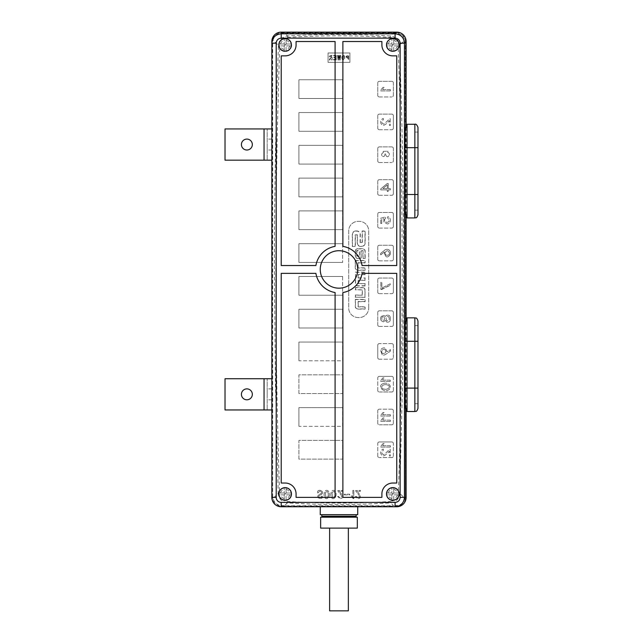 <?xml version="1.0" encoding="UTF-8"?>
<svg xmlns="http://www.w3.org/2000/svg" width="643" height="643" viewBox="0 0 643 643"><rect width="100%" height="100%" fill="white"/><g stroke="black" fill="none" stroke-linecap="round" stroke-linejoin="round"><path stroke-width="0.48" stroke-dasharray="3.21 2.41" d="M353.827 490.384L352.87 490.384L352.87 496.983L351.295 495.785L351.295 496.693L353.256 498.606L353.827 498.606L353.827 490.384L353.827 498.606L351.295 496.693L351.295 495.785L352.87 496.983L352.87 490.384L353.827 490.384M338.531 496.356L337.623 496.5L340.01 498.655C340.935 498.478 345.838 498.47 339.199 491.244L342.647 491.244L342.647 490.384L337.816 490.577C337.816 491.646 342.438 495.793 341.521 496.693C340.734 498.188 339.737 498.076 338.531 496.356C339.737 498.076 340.734 498.188 341.521 496.693C342.438 495.793 337.816 491.646 337.816 490.577L342.647 490.384L342.647 491.244L339.199 491.244C345.838 498.47 340.935 498.478 340.01 498.655L337.623 496.5L338.531 496.356M324.57 496.959C326.105 501.283 331.209 496.621 328.774 491.582C325.864 487.892 322.866 493.068 324.57 496.959C322.866 493.068 325.864 487.892 328.774 491.582C331.209 496.621 326.105 501.283 324.57 496.959M342.631 459.126L342.631 440.391L298.915 440.391L298.915 459.126L342.631 459.126L342.631 440.391L298.915 440.391L298.915 459.126L342.631 459.126M379.314 359.212A1.559 1.559 0 0 1 377.754 357.653L377.754 345.162A1.559 1.559 0 0 1 379.314 343.603A1.559 1.559 0 0 0 377.754 345.162L377.754 357.653A1.559 1.559 0 0 0 379.314 359.212L391.804 359.212A1.559 1.559 0 0 0 393.363 357.653A1.559 1.559 0 0 1 391.804 359.212L379.314 359.212M393.363 357.653L393.363 345.162A1.559 1.559 0 0 0 391.804 343.603A1.559 1.559 0 0 1 393.363 345.162L393.363 357.653M391.804 343.603L379.314 343.603L391.804 343.603M377.754 423.223L377.754 410.732A1.559 1.559 0 0 1 379.314 409.173A1.559 1.559 0 0 0 377.754 410.732L377.754 423.223A1.559 1.559 0 0 0 379.314 424.782A1.559 1.559 0 0 1 377.754 423.223M379.314 424.782L391.804 424.782A1.559 1.559 0 0 0 393.363 423.223A1.559 1.559 0 0 1 391.804 424.782L379.314 424.782M393.363 423.223L393.363 410.732A1.559 1.559 0 0 0 391.804 409.173A1.559 1.559 0 0 1 393.363 410.732L393.363 423.223M391.804 409.173L379.314 409.173L391.804 409.173M342.631 178.119L342.631 196.854L342.631 178.119L298.915 178.119L298.915 196.854L342.631 196.854L298.915 196.854L298.915 178.119L342.631 178.119M342.631 112.549L342.631 131.285L342.631 112.549L298.915 112.549L298.915 131.285L342.631 131.285L298.915 131.285L298.915 112.549L342.631 112.549M342.631 210.904L342.631 229.639L342.631 210.904L298.915 210.904L298.915 229.639L342.631 229.639L298.915 229.639L298.915 210.904L342.631 210.904M342.631 276.474L342.631 295.209L342.631 276.474L298.915 276.474L298.915 295.209L342.631 295.209L298.915 295.209L298.915 276.474L342.631 276.474M328.059 62.355L328.059 52.991L349.913 52.991L349.913 62.355L328.059 62.355L349.913 62.355L349.913 52.991L328.059 52.991L328.059 62.355M368.696 308.037L368.696 230.853A9.492 9.492 0 0 0 359.204 221.361L358.207 221.361A9.492 9.492 0 0 0 348.715 230.853L348.715 308.037A9.492 9.492 0 0 0 358.207 317.529L359.204 317.529A9.492 9.492 0 0 0 368.696 308.037A9.492 9.492 0 0 1 359.204 317.529L358.207 317.529A9.492 9.492 0 0 1 348.715 308.037L348.715 230.853A9.492 9.492 0 0 1 358.207 221.361L359.204 221.361A9.492 9.492 0 0 1 368.696 230.853L368.696 308.037M393.363 128.166A1.559 1.559 0 0 1 391.804 129.725A1.559 1.559 0 0 0 393.363 128.166L393.363 115.676A1.559 1.559 0 0 0 391.804 114.116A1.559 1.559 0 0 1 393.363 115.676L393.363 128.166M391.804 114.116L379.314 114.116A1.559 1.559 0 0 0 377.754 115.676A1.559 1.559 0 0 1 379.314 114.116L391.804 114.116M377.754 115.676L377.754 128.166A1.559 1.559 0 0 0 379.314 129.725A1.559 1.559 0 0 1 377.754 128.166L377.754 115.676M379.314 129.725L391.804 129.725L379.314 129.725M393.363 160.951L393.363 148.461A1.559 1.559 0 0 0 391.804 146.901A1.559 1.559 0 0 1 393.363 148.461L393.363 160.951A1.559 1.559 0 0 1 391.804 162.51A1.559 1.559 0 0 0 393.363 160.951M391.804 146.901L379.314 146.901A1.559 1.559 0 0 0 377.754 148.461A1.559 1.559 0 0 1 379.314 146.901L391.804 146.901M377.754 148.461L377.754 160.951A1.559 1.559 0 0 0 379.314 162.51A1.559 1.559 0 0 1 377.754 160.951L377.754 148.461M379.314 162.51L391.804 162.51L379.314 162.51M393.363 95.381L393.363 82.891A1.559 1.559 0 0 0 391.804 81.331A1.559 1.559 0 0 1 393.363 82.891L393.363 95.381A1.559 1.559 0 0 1 391.804 96.94A1.559 1.559 0 0 0 393.363 95.381M391.804 81.331L379.314 81.331A1.559 1.559 0 0 0 377.754 82.891A1.559 1.559 0 0 1 379.314 81.331L391.804 81.331M377.754 82.891L377.754 95.381A1.559 1.559 0 0 0 379.314 96.94A1.559 1.559 0 0 1 377.754 95.381L377.754 82.891M379.314 96.94L391.804 96.94L379.314 96.94M393.363 193.736A1.559 1.559 0 0 1 391.804 195.295A1.559 1.559 0 0 0 393.363 193.736L393.363 181.246A1.559 1.559 0 0 0 391.804 179.678A1.559 1.559 0 0 1 393.363 181.246L393.363 193.736M391.804 179.678L379.314 179.678A1.559 1.559 0 0 0 377.754 181.246A1.559 1.559 0 0 1 379.314 179.678L391.804 179.678M377.754 181.246L377.754 193.736A1.559 1.559 0 0 0 379.314 195.295A1.559 1.559 0 0 1 377.754 193.736L377.754 181.246M379.314 195.295L391.804 195.295L379.314 195.295M393.363 292.083A1.559 1.559 0 0 1 391.804 293.65A1.559 1.559 0 0 0 393.363 292.083L393.363 279.592A1.559 1.559 0 0 0 391.804 278.033A1.559 1.559 0 0 1 393.363 279.592L393.363 292.083M391.804 278.033L379.314 278.033A1.559 1.559 0 0 0 377.754 279.592A1.559 1.559 0 0 1 379.314 278.033L391.804 278.033M377.754 279.592L377.754 292.083A1.559 1.559 0 0 0 379.314 293.65A1.559 1.559 0 0 1 377.754 292.083L377.754 279.592M379.314 293.65L391.804 293.65L379.314 293.65M393.363 324.868A1.559 1.559 0 0 1 391.804 326.427A1.559 1.559 0 0 0 393.363 324.868L393.363 312.377A1.559 1.559 0 0 0 391.804 310.818A1.559 1.559 0 0 1 393.363 312.377L393.363 324.868M391.804 310.818L379.314 310.818A1.559 1.559 0 0 0 377.754 312.377A1.559 1.559 0 0 1 379.314 310.818L391.804 310.818M377.754 312.377L377.754 324.868A1.559 1.559 0 0 0 379.314 326.427A1.559 1.559 0 0 1 377.754 324.868L377.754 312.377M379.314 326.427L391.804 326.427L379.314 326.427M393.363 259.298A1.559 1.559 0 0 1 391.804 260.865A1.559 1.559 0 0 0 393.363 259.298L393.363 246.816A1.559 1.559 0 0 0 391.804 245.248A1.559 1.559 0 0 1 393.363 246.816L393.363 259.298M391.804 245.248L379.314 245.248A1.559 1.559 0 0 0 377.754 246.816A1.559 1.559 0 0 1 379.314 245.248L391.804 245.248M377.754 246.816L377.754 259.298A1.559 1.559 0 0 0 379.314 260.865A1.559 1.559 0 0 1 377.754 259.298L377.754 246.816M379.314 260.865L391.804 260.865L379.314 260.865M393.363 226.513A1.559 1.559 0 0 1 391.804 228.08A1.559 1.559 0 0 0 393.363 226.513L393.363 214.031A1.559 1.559 0 0 0 391.804 212.463A1.559 1.559 0 0 1 393.363 214.031L393.363 226.513M391.804 212.463L379.314 212.463A1.559 1.559 0 0 0 377.754 214.031A1.559 1.559 0 0 1 379.314 212.463L391.804 212.463M377.754 214.031L377.754 226.513A1.559 1.559 0 0 0 379.314 228.08A1.559 1.559 0 0 1 377.754 226.513L377.754 214.031M379.314 228.08L391.804 228.08L379.314 228.08M342.631 309.259L342.631 327.994L342.631 309.259L298.915 309.259L298.915 327.994L342.631 327.994L298.915 327.994L298.915 309.259L342.631 309.259M342.631 243.689L342.631 262.424L342.631 243.689L298.915 243.689L298.915 262.424L342.631 262.424L298.915 262.424L298.915 243.689L342.631 243.689M342.631 145.334L342.631 164.069L342.631 145.334L298.915 145.334L298.915 164.069L342.631 164.069L298.915 164.069L298.915 145.334L342.631 145.334M342.631 79.772L342.631 98.5L342.631 79.772L298.915 79.772L298.915 98.5L342.631 98.5L298.915 98.5L298.915 79.772L342.631 79.772M298.915 360.779L298.915 342.044L342.631 342.044L298.915 342.044L298.915 360.779L342.631 360.779L342.631 342.044L342.631 360.779L298.915 360.779M298.915 426.341L298.915 407.614L342.631 407.614L298.915 407.614L298.915 426.341L342.631 426.341L342.631 407.614L342.631 426.341L298.915 426.341M342.631 393.556L342.631 374.829L298.915 374.829L298.915 393.556L342.631 393.556L342.631 374.829L298.915 374.829L298.915 393.556L342.631 393.556M391.804 376.388A1.559 1.559 0 0 1 393.363 377.947A1.559 1.559 0 0 0 391.804 376.388L379.314 376.388A1.559 1.559 0 0 0 377.754 377.947A1.559 1.559 0 0 1 379.314 376.388L391.804 376.388M377.754 390.438L377.754 377.947L377.754 390.438A1.559 1.559 0 0 0 379.314 391.997A1.559 1.559 0 0 1 377.754 390.438M379.314 391.997L391.804 391.997A1.559 1.559 0 0 0 393.363 390.438A1.559 1.559 0 0 1 391.804 391.997L379.314 391.997M393.363 390.438L393.363 377.947L393.363 390.438M391.804 441.958A1.559 1.559 0 0 1 393.363 443.517A1.559 1.559 0 0 0 391.804 441.958L379.314 441.958A1.559 1.559 0 0 0 377.754 443.517A1.559 1.559 0 0 1 379.314 441.958L391.804 441.958M377.754 456.008L377.754 443.517L377.754 456.008A1.559 1.559 0 0 0 379.314 457.567A1.559 1.559 0 0 1 377.754 456.008M391.804 457.567L379.314 457.567L391.804 457.567A1.559 1.559 0 0 0 393.363 456.008A1.559 1.559 0 0 1 391.804 457.567M393.363 456.008L393.363 443.517L393.363 456.008M399.359 45.404A6.559 6.559 0 0 1 392.592 51.504A6.559 6.559 0 0 1 386.266 44.954A6.559 6.559 0 0 1 393.05 38.403A6.559 6.559 0 0 1 399.359 45.404L398.258 48.619A6.559 6.559 0 0 1 386.636 42.776A6.559 6.559 0 0 1 394.199 38.548C397.615 39.553 399.335 41.835 399.359 45.404L405.01 40.075L405.299 41.899L405.283 496.959L405.066 498.526L399.761 493.406L402.558 381.42L403.571 269.401C403.547 193.985 402.253 121.688 399.544 45.396C398.901 39.914 395.847 36.78 390.373 35.992C356.15 33.894 321.894 33.894 287.598 35.984L284.664 33.171L393.307 33.171L390.373 35.992L390.293 37.382L394.199 38.548M398.258 48.619C403.378 195.93 403.434 343.249 398.443 490.569L399.761 493.406C399.158 498.936 396.104 502.095 390.598 502.89L393.572 505.728L284.407 505.728L287.381 502.898C321.838 505.004 356.246 505.004 390.598 502.89L390.51 501.5C356.166 503.606 321.813 503.606 287.461 501.508L283.491 500.31C280.195 499.193 278.572 496.886 278.62 493.406L279.528 490.601A6.559 6.559 0 0 1 291.311 496.219A6.559 6.559 0 0 1 278.596 493.969A6.559 6.559 0 0 1 285.709 487.434A6.559 6.559 0 0 1 291.609 495.078A6.559 6.559 0 0 1 283.491 500.31M399.351 493.39A6.559 6.559 0 0 1 393.098 500.495A6.559 6.559 0 0 1 386.266 493.945A6.559 6.559 0 0 1 392.543 487.394A6.559 6.559 0 0 1 399.351 493.39C399.399 496.838 397.792 499.137 394.537 500.27A6.559 6.559 0 0 1 389.979 488.029A6.559 6.559 0 0 1 398.443 490.569M394.537 500.27L390.51 501.5M279.528 490.601C274.529 343.266 274.593 195.938 279.713 48.619L278.604 45.396C278.636 41.851 280.348 39.569 283.748 38.548A6.559 6.559 0 0 1 288.096 50.813A6.559 6.559 0 0 1 279.713 48.619M283.748 38.548A6.559 6.559 0 0 1 291.641 44.021A6.559 6.559 0 0 1 285.621 51.496A6.559 6.559 0 0 1 278.596 44.954A6.559 6.559 0 0 1 283.748 38.548L287.686 37.374C321.886 35.293 356.093 35.301 390.293 37.382M317.457 492.916L318.558 492.626C319.587 489.042 323.815 493.02 319.804 494.162C313.454 497.963 323.678 500.463 322.336 496.259L321.235 496.259C321.677 499 315.962 496.943 320.375 495.022C326.821 491.823 317.329 487.627 317.457 492.586L317.457 492.586C317.329 487.627 326.821 491.823 320.375 495.022C315.962 496.943 321.677 499 321.235 496.259L322.336 496.259C323.678 500.463 313.454 497.963 319.804 494.162C323.815 493.02 319.587 489.042 318.558 492.626L317.457 492.916M331.29 496.959C332.825 501.283 337.929 496.621 335.493 491.582C332.592 487.892 329.594 493.068 331.29 496.959C329.594 493.068 332.592 487.892 335.493 491.582C337.929 496.621 332.825 501.283 331.29 496.959M344.246 494.925L349.696 494.925L349.696 494.162L344.246 494.162L344.246 494.925L344.246 494.162L349.696 494.162L349.696 494.925L344.246 494.925M356.335 496.356L355.426 496.5L357.821 498.655C358.738 498.478 363.641 498.47 357.01 491.244L360.45 491.244L360.45 490.384L355.619 490.577C355.627 491.646 360.241 495.793 359.324 496.693C358.537 498.188 357.54 498.076 356.335 496.356C357.54 498.076 358.537 498.188 359.324 496.693C360.241 495.793 355.627 491.646 355.619 490.577L360.45 490.384L360.45 491.244L357.01 491.244C363.641 498.47 358.738 498.478 357.821 498.655L355.426 496.5L356.335 496.356M320.64 528.112L357.331 528.112M329.618 610.85L348.353 610.85M405.387 127.386L405.918 147.681L405.387 214.81M406.111 127.386L406.111 214.81M406.111 320.97L406.111 408.393M405.387 320.97L405.918 341.264L405.387 408.393M405.299 41.899L405.203 39.263C405.532 37.061 398.668 31.587 396.112 32.793A3.119 1.704 -91.3 0 1 397.125 33.46C400.967 34.023 403.595 36.225 405.01 40.075A3.119 1.535 -18.5 0 0 405.203 39.263M396.747 506.748L281.224 506.748A9.364 9.364 0 0 1 271.852 497.385L272.359 496.886L272.672 499.233C271.989 501.162 279.279 507.56 281.867 506.097L396.104 506.097C398.644 507.456 405.95 501.411 405.291 499.241L405.629 41.996L406.111 41.514M390.397 447.086L390.397 445.752L382.706 445.752L384.096 443.541L383.043 443.541L380.809 446.282L380.809 447.086L390.397 447.086L390.397 445.752L382.706 445.752L384.096 443.541L383.043 443.541L380.809 446.282L380.809 447.086L390.397 447.086M383.429 450.229L383.26 448.959C381.082 450.116 380.278 451.748 380.857 453.837C381.829 455.115 382.44 458.965 389.393 451.161L389.393 455.983L390.397 455.983L390.18 449.224C388.935 449.224 384.088 455.694 383.043 454.408C381.291 453.307 381.428 451.916 383.429 450.229L383.26 448.959C381.082 450.116 380.278 451.748 380.857 453.837C381.829 455.115 382.44 458.965 389.393 451.161L389.393 455.983L390.397 455.983L390.18 449.224C388.935 449.224 384.088 455.694 383.043 454.408C381.291 453.307 381.428 451.916 383.429 450.229M390.357 416.045L390.357 414.703L382.657 414.703L384.056 412.493L382.995 412.493L380.76 415.241L380.76 416.045L390.357 416.045L390.357 414.703L382.657 414.703L384.056 412.493L382.995 412.493L380.76 415.241L380.76 416.045L390.357 416.045M390.357 421.454L390.357 420.12L382.657 420.12L384.056 417.91L382.995 417.91L380.76 420.659L380.76 421.454L390.357 421.454L390.357 420.12L382.657 420.12L384.056 417.91L382.995 417.91L380.76 420.659L380.76 421.454L390.357 421.454M390.253 381.444L390.253 380.109L382.553 380.109L383.951 377.899L382.89 377.899L380.664 380.64L380.664 381.444L390.253 381.444L390.253 380.109L382.553 380.109L383.951 377.899L382.89 377.899L380.664 380.64L380.664 381.444L390.253 381.444M382.585 383.863C377.537 386.009 382.979 393.162 388.854 389.746C393.154 385.679 387.118 381.484 382.585 383.863C377.537 386.009 382.979 393.162 388.854 389.746C393.154 385.679 387.118 381.484 382.585 383.863M390.462 351.102L390.462 349.631C388.613 350.781 386.089 353.232 386.748 350.491L384.482 347.863C382.247 347.815 380.994 348.803 380.72 350.829L382.199 354.711C383.879 354.832 382.939 356.632 390.462 351.102L390.462 349.631C388.613 350.781 386.089 353.232 386.748 350.491L384.482 347.863C382.247 347.815 380.994 348.803 380.72 350.829L382.199 354.711C383.879 354.832 382.939 356.632 390.462 351.102M386.226 315.416C385.213 317.24 384.803 315.834 383.726 315.448L381.195 316.485C379.86 319.145 380.632 320.929 383.493 321.838L385.302 320.351L386.821 322.135C388.661 322.312 389.779 321.765 390.164 320.495C390.864 316.179 389.554 314.491 386.226 315.416C385.213 317.24 384.803 315.834 383.726 315.448L381.195 316.485C379.86 319.145 380.632 320.929 383.493 321.838L385.302 320.351L386.821 322.135C388.661 322.312 389.779 321.765 390.164 320.495C390.864 316.179 389.554 314.491 386.226 315.416M380.664 254.893L384.337 252.08C385.366 257.65 387.335 258.47 390.229 254.54C391.418 248.857 385.969 248.262 384.233 250.609L380.664 253.35L380.664 254.893L384.337 252.08C385.366 257.65 387.335 258.47 390.229 254.54C391.418 248.857 385.969 248.262 384.233 250.609L380.664 253.35L380.664 254.893M381.749 223.491L381.749 219.207C385.904 217.39 382.746 221.096 384.176 222.221L387.231 223.917C389.537 224.463 392.696 218.941 387.825 216.595L387.544 217.8C393.194 224.294 380.921 223.161 385.655 218.073L385.543 216.932L380.744 218.202L380.744 223.491L381.749 223.491L381.749 219.207C385.904 217.39 382.746 221.096 384.176 222.221L387.231 223.917C389.537 224.463 392.696 218.941 387.825 216.595L387.544 217.8C393.194 224.294 380.921 223.161 385.655 218.073L385.543 216.932L380.744 218.202L380.744 223.491L381.749 223.491M390.357 189.894L390.357 188.624L388.235 188.624L388.235 183.472L387.287 183.472L380.76 188.889L380.76 189.894L387.287 189.894L387.287 191.501L388.235 191.501L388.235 189.894L390.357 189.894L390.357 188.624L388.235 188.624L388.235 183.472L387.287 183.472L380.76 188.889L380.76 189.894L387.287 189.894L387.287 191.501L388.235 191.501L388.235 189.894L390.357 189.894M383.341 152.56L383.172 151.354L387.914 151.218L387.745 152.423C392.117 153.709 386.379 160.356 385.687 153.958L384.956 153.958C384.884 159.4 378.751 154.883 383.341 152.56L383.172 151.354L387.914 151.218L387.745 152.423C392.117 153.709 386.379 160.356 385.687 153.958L384.956 153.958C384.884 159.4 378.751 154.883 383.341 152.56M383.429 119.678L383.26 118.408C381.082 119.566 380.278 121.197 380.857 123.287C381.829 124.565 382.44 128.423 389.393 120.611L389.393 125.433L390.397 125.433L390.18 118.674C388.935 118.682 384.088 125.144 383.043 123.858C381.291 122.757 381.428 121.366 383.429 119.678L383.26 118.408C381.082 119.566 380.278 121.197 380.857 123.287C381.829 124.565 382.44 128.423 389.393 120.611L389.393 125.433L390.397 125.433L390.18 118.674C388.935 118.682 384.088 125.144 383.043 123.858C381.291 122.757 381.428 121.366 383.429 119.678M390.357 90.912L390.357 89.57L382.657 89.57L384.056 87.36L382.995 87.36L380.76 90.108L380.76 90.912L390.357 90.912L390.357 89.57L382.657 89.57L384.056 87.36L382.995 87.36L380.76 90.108L380.76 90.912L390.357 90.912M329.972 56.688L331.523 57.468L331.523 55.885L329.972 56.688L331.523 55.885L331.523 57.468L329.972 56.688M342.414 57.661C344.463 64.71 344.463 50.628 342.414 57.661C344.463 50.628 344.463 64.71 342.414 57.661M346.553 56.769L348.136 57.661L348.136 55.885L346.553 56.769L348.136 55.885L348.136 57.661L346.553 56.769M359.284 256.035L356.929 256.035L356.929 250.698L359.284 250.698L359.477 256.219L359.477 250.505L356.744 250.505L356.744 256.219L359.477 256.219M329.216 59.968L329.859 59.968L330.832 57.983L331.523 57.983L331.523 59.968L332.142 59.968L332.142 55.378L330.799 55.378C328.903 56.206 328.71 57.05 330.237 57.902L329.216 59.968L330.237 57.902C328.71 57.05 328.903 56.206 330.799 55.378L332.142 55.378L332.142 59.968L331.523 59.968L331.523 57.983L330.832 57.983L329.859 59.968L329.216 59.968M337.471 55.378L338.057 60.024L338.596 60.024L339.078 56.584L339.617 60.024L340.155 60.024L340.742 55.378L340.155 55.378L339.858 58.304L339.4 55.378L338.813 55.378L338.411 58.304L338.057 55.378L337.471 55.378L338.057 55.378L338.355 58.304L338.813 55.378L339.4 55.378L339.801 58.304L340.155 55.378L340.742 55.378L340.155 60.024L339.617 60.024L339.134 56.584L338.596 60.024L338.057 60.024L337.471 55.378M341.771 57.661C342.623 62.291 344.945 59.638 344.744 57.661C344.945 55.684 342.623 53.08 341.771 57.661C342.623 53.08 344.945 55.684 344.744 57.661C344.945 59.638 342.623 62.291 341.771 57.661M345.934 56.769L347.357 58.167L348.136 58.167L348.136 59.968L348.755 59.968L348.755 55.378L347.357 55.378L345.934 56.769L347.357 55.378L348.755 55.378L348.755 59.968L348.136 59.968L348.136 58.167L347.357 58.167L345.934 56.769M333.492 59.453L333.492 59.968L336.233 59.968L336.233 55.378L333.621 55.378L333.621 55.885L335.614 55.885L335.614 57.307L333.789 57.307L333.789 57.822L335.614 57.822L335.614 59.453L333.492 59.453L335.614 59.453L335.614 57.822L333.789 57.822L333.789 57.307L335.614 57.307L335.614 55.885L333.621 55.885L333.621 55.378L336.233 55.378L336.233 59.968L333.492 59.968L333.492 59.453M362.652 287.783L355.515 287.783L355.515 289.768L362.339 289.768L362.339 295.193L355.515 295.193L355.515 297.179L364.935 297.179L364.935 290.065A2.283 2.283 0 0 0 362.652 287.783L362.652 287.598A2.468 2.468 0 0 1 365.12 290.065L364.935 297.179M357.773 248.873L362.684 248.873A2.283 2.283 0 0 1 364.967 251.156L364.967 258.325L363.046 258.325L363.046 250.545L360.98 250.545L360.98 258.325L357.773 258.325A2.283 2.283 0 0 1 355.491 256.051L355.491 251.156A2.283 2.283 0 0 1 357.773 248.873L357.773 248.688A2.468 2.468 0 0 0 355.306 251.156L355.306 256.051A2.468 2.468 0 0 0 357.773 258.51L361.173 258.51L361.173 250.73L362.861 250.73L362.861 258.51L364.967 258.325M355.515 299.525L364.935 299.525L364.935 301.511L358.119 301.511L358.119 306.936L364.935 306.936L364.935 308.913L357.797 308.913A2.283 2.283 0 0 1 355.515 306.639L355.33 299.341L355.33 306.639A2.468 2.468 0 0 0 357.797 309.106L365.12 309.106L365.12 306.743L358.304 306.743L358.119 301.511M355.434 260.648L364.927 260.648L364.927 262.746L357.998 262.746L357.998 268.018L364.927 268.018L364.927 270.116L357.709 270.116A2.283 2.283 0 0 1 355.434 267.834L355.241 260.463L355.241 267.834A2.468 2.468 0 0 0 357.709 270.301L365.12 270.301L365.12 267.834L358.191 267.834L357.998 262.746M355.812 231.126L356.777 231.126A3.336 3.336 0 0 1 360.12 234.462L360.12 242.652L362.314 242.652L362.314 231.159L364.983 231.159L364.983 242.974A3.336 3.336 0 0 1 361.647 246.317L360.747 246.317A3.336 3.336 0 0 1 357.404 242.974L357.404 234.808L355.177 234.808L355.177 246.317L352.468 246.317L352.468 234.462A3.336 3.336 0 0 1 355.812 231.126L355.812 230.941A3.52 3.52 0 0 0 352.284 234.462L352.284 246.502L355.362 246.502L355.362 234.992L357.219 234.992L357.219 242.974A3.52 3.52 0 0 0 360.747 246.502L361.647 246.502A3.52 3.52 0 0 0 365.168 242.974L365.168 230.974L362.122 230.974L362.122 242.467L360.12 242.652M364.935 272.31L355.587 272.31L355.587 283.475A2.283 2.283 0 0 0 357.87 285.757L364.935 285.757L364.935 283.684L358.111 283.684L358.111 280.187L364.935 280.187L364.935 278.001L358.111 278.001L358.111 274.505L364.935 274.505L365.12 272.126L364.935 274.505M381.797 289.422L390.269 285.275L390.269 283.796L381.854 288.016L381.854 282.261L380.849 282.261L380.849 289.422L390.269 285.275L390.269 283.796L381.854 288.016L381.854 282.261L380.849 282.261L380.849 289.422L381.797 289.422M396.755 32.15L396.112 32.793L393.13 32.833L281.859 32.793C279.351 31.636 272.415 36.964 272.769 39.263L272.343 41.996L272.962 40.075L278.427 45.388C275.718 121.607 274.416 193.961 274.4 269.401L275.405 381.42L278.202 493.414L272.897 498.526L272.688 496.959L272.672 41.899M272.688 496.959L272.343 41.996L271.852 41.514L271.852 497.377M365.12 297.363L355.515 297.179M355.33 297.363L355.515 295.193M355.33 295.008L362.339 295.193M362.154 295.008L362.339 289.768M362.154 289.953L355.515 289.768M355.33 289.953L355.515 287.783M355.33 287.598L362.652 287.598M365.152 258.51L365.152 251.156A2.468 2.468 0 0 0 362.684 248.688L357.773 248.688M358.304 301.696L365.12 301.696L365.12 299.341L355.33 299.341M358.191 262.931L365.12 262.931L365.12 260.463L355.241 260.463M360.305 242.467L360.305 234.462A3.52 3.52 0 0 0 356.777 230.941L355.812 230.941M365.12 274.69L358.111 274.505M358.296 274.69L358.111 278.001M358.296 277.816L364.935 278.001M365.12 277.816L364.935 280.187M365.12 280.38L358.111 280.187M358.296 280.38L358.111 283.684M358.296 283.499L364.935 283.684M365.12 283.499L364.935 285.757M365.12 285.942L357.87 285.942A2.468 2.468 0 0 1 355.402 283.475L355.587 272.31M355.402 272.126L365.12 272.126M382.882 188.624L387.287 184.879L387.287 188.624L382.882 188.624L387.287 184.879L387.287 188.624L382.882 188.624M389.417 253.02C389.947 256.123 384.128 256.043 385.125 252.651C386.813 249.998 388.243 250.119 389.417 253.02C389.947 256.123 384.128 256.043 385.125 252.651C386.813 249.998 388.243 250.119 389.417 253.02M388.653 316.653C389.867 319.426 389.216 320.744 386.692 320.608C385.406 317.602 386.057 316.284 388.653 316.653C389.867 319.426 389.216 320.744 386.692 320.608C385.406 317.602 386.057 316.284 388.653 316.653M384.192 317.087C384.868 319.981 384.128 320.929 381.958 319.933C381.5 317.103 382.239 316.155 384.192 317.087C384.868 319.981 384.128 320.929 381.958 319.933C381.5 317.103 382.239 316.155 384.192 317.087M385.422 350.001C386.097 352.613 385.205 353.73 382.738 353.361C380.785 353.377 381.733 347.493 385.422 350.001C386.097 352.613 385.205 353.73 382.738 353.361C380.785 353.377 381.733 347.493 385.422 350.001M387.327 384.9C392.069 386.684 387.279 390.317 384.008 389.015C379.852 388.886 381.612 383.365 387.327 384.9C392.069 386.684 387.279 390.317 384.008 389.015C379.852 388.886 381.612 383.365 387.327 384.9M393.13 32.833A3.119 0.434 -90.3 0 1 393.307 33.171L397.125 33.46M287.686 37.374L287.598 35.984C282.124 36.764 279.07 39.898 278.427 45.388L278.604 45.396M272.769 39.263A3.119 1.535 -161.5 0 0 272.962 40.075C274.376 36.217 276.996 34.015 280.846 33.46L284.664 33.171A3.119 0.434 -89.7 0 1 284.849 32.833M405.291 499.241A3.119 1.382 -164.1 0 0 405.066 498.526C403.249 502.939 400.581 505.253 397.053 505.47L393.572 505.728A3.119 0.434 -89.7 0 1 393.387 506.065M278.62 493.406L278.202 493.414C278.813 498.944 281.867 502.103 287.381 502.898L287.461 501.508M284.592 506.065A3.119 0.434 -90.3 0 1 284.407 505.728L280.919 505.47C277.39 505.261 274.714 502.939 272.897 498.526A3.119 1.382 -15.8 0 0 272.672 499.233M405.283 496.959L406.111 497.385M397.053 505.47A3.119 1.632 -88.8 0 1 396.104 506.097L396.755 506.748M281.216 32.15L281.859 32.793A3.119 1.704 -88.7 0 0 280.846 33.46M280.919 505.47A3.119 1.64 -91.2 0 0 281.867 506.097L281.216 506.748M284.214 494.877L278.974 494.877A6.245 6.245 0 0 0 284.214 500.117L284.214 494.877L278.974 494.877L278.901 493.945A6.245 6.245 0 0 0 288.273 499.354A6.245 6.245 0 0 0 288.273 488.535A6.245 6.245 0 0 0 278.901 493.945L278.974 493.004L284.214 493.004L284.214 487.772L284.214 493.004L286.087 494.877L286.087 500.117L284.214 500.117L284.214 494.877L286.087 493.004L291.319 493.004L291.319 494.877L286.087 494.877L286.087 500.117A6.245 6.245 0 0 0 291.319 494.877L286.087 494.877M391.884 494.877L386.644 494.877A6.245 6.245 0 0 0 391.884 500.117L391.884 494.877L386.644 494.877L386.58 493.945A6.245 6.245 0 0 0 395.943 499.354A6.245 6.245 0 0 0 395.943 488.535A6.245 6.245 0 0 0 386.58 493.945L386.644 493.004L391.884 493.004L391.884 487.772L391.884 493.004L393.757 494.877L393.757 500.117L391.884 500.117L391.884 494.877L393.757 493.004L398.998 493.004L398.998 494.877L393.757 494.877L393.757 500.117A6.245 6.245 0 0 0 398.998 494.877L393.757 494.877M284.214 45.894L278.974 45.894A6.245 6.245 0 0 0 284.214 51.127L284.214 45.894L278.974 45.894L278.901 44.954A6.245 6.245 0 0 0 288.273 50.363A6.245 6.245 0 0 0 288.273 39.544A6.245 6.245 0 0 0 278.901 44.954L278.974 44.021L284.214 44.021L284.214 38.781L284.214 44.021L286.087 45.894L286.087 51.127L284.214 51.127L284.214 45.894L286.087 44.021L291.319 44.021L291.319 45.894L286.087 45.894L286.087 51.127A6.245 6.245 0 0 0 291.319 45.894L286.087 45.894M391.884 45.894L386.644 45.894A6.245 6.245 0 0 0 391.884 51.127L391.884 45.894L386.644 45.894L386.58 44.954A6.245 6.245 0 0 0 395.943 50.363A6.245 6.245 0 0 0 395.943 39.544A6.245 6.245 0 0 0 386.58 44.954L386.644 44.021L391.884 44.021L391.884 38.781L391.884 44.021L393.757 45.894L393.757 51.127L391.884 51.127L391.884 45.894L393.757 44.021L398.998 44.021L398.998 45.894L393.757 45.894L393.757 51.127A6.245 6.245 0 0 0 398.998 45.894L393.757 45.894M286.087 44.021L286.087 38.781L286.087 44.021L291.319 44.021A6.245 6.245 0 0 0 286.087 38.781L284.214 38.781A6.245 6.245 0 0 0 278.974 44.021L284.214 44.021M393.757 44.021L393.757 38.781L393.757 44.021L398.998 44.021A6.245 6.245 0 0 0 393.757 38.781L391.884 38.781A6.245 6.245 0 0 0 386.644 44.021L391.884 44.021M286.087 493.004L286.087 487.772L286.087 493.004L291.319 493.004A6.245 6.245 0 0 0 286.087 487.772L284.214 487.772A6.245 6.245 0 0 0 278.974 493.004L284.214 493.004M393.757 493.004L393.757 487.772L393.757 493.004L398.998 493.004A6.245 6.245 0 0 0 393.757 487.772L391.884 487.772A6.245 6.245 0 0 0 386.644 493.004L391.884 493.004M357.717 514.681L320.254 514.681M338.982 514.681L356.158 514.681L338.982 514.681M271.852 378.727L271.852 409.953L271.852 378.727L264.048 378.727L264.048 409.953L267.175 409.953L267.175 378.727L267.175 409.953L271.852 409.953M271.852 128.946L271.852 160.171L271.852 128.946L264.048 128.946L264.048 160.171L267.175 160.171L267.175 128.946L267.175 160.171L271.852 160.171M335.083 246.357A23.421 23.421 0 0 0 315.898 265.543L281.224 265.543L281.224 55.861L285.146 55.861A10.931 10.931 0 0 0 296.077 44.938L296.077 41.522L335.083 41.522L335.083 246.357M315.898 273.347A23.421 23.421 0 0 0 335.083 292.541L335.083 497.377L296.077 497.377L296.077 493.969A10.931 10.931 0 0 0 285.146 483.038L281.224 483.038L281.224 273.347L315.898 273.347M342.888 292.541A23.421 23.421 0 0 0 362.073 273.347L396.747 273.347L396.747 483.038L392.825 483.038A10.931 10.931 0 0 0 381.894 493.969L381.894 497.377L342.888 497.377L342.888 292.541M362.073 265.543A23.421 23.421 0 0 0 342.888 246.357L342.888 41.522L381.894 41.522L381.894 44.938A10.931 10.931 0 0 0 392.825 55.861L396.747 55.861L396.747 265.543L362.073 265.543M338.982 250.714A18.735 18.735 0 0 0 322.762 278.813A18.735 18.735 0 0 0 355.209 278.813A18.735 18.735 0 0 0 338.982 250.714M386.58 493.969A6.245 6.245 0 0 1 392.825 487.724A6.245 6.245 0 0 1 399.062 493.969A6.245 6.245 0 0 1 392.825 500.214A6.245 6.245 0 0 1 386.58 493.969M278.901 493.969A6.245 6.245 0 0 1 288.273 488.559A6.245 6.245 0 0 1 288.273 499.378A6.245 6.245 0 0 1 278.901 493.969M278.901 44.938A6.245 6.245 0 0 1 288.273 39.528A6.245 6.245 0 0 1 288.273 50.339A6.245 6.245 0 0 1 278.901 44.938M386.58 44.938A6.245 6.245 0 0 1 392.825 38.693A6.245 6.245 0 0 1 399.062 44.938A6.245 6.245 0 0 1 392.825 51.175A6.245 6.245 0 0 1 386.58 44.938M338.982 506.748L357.717 506.748L338.982 506.748M264.048 160.171L225.018 160.171L225.018 128.946L264.048 128.946M267.175 144.554L267.175 150.02L267.175 144.554M271.852 144.554L271.852 150.02L271.852 144.554M252.337 144.554A5.465 5.465 0 0 0 244.147 139.82A5.465 5.465 0 0 0 244.147 149.289A5.465 5.465 0 0 0 252.337 144.554M264.048 409.953L225.018 409.953L225.018 378.727L264.048 378.727M267.175 394.344L267.175 388.878L267.175 394.344M271.852 394.344L271.852 388.878L271.852 394.344M252.337 394.344A5.465 5.465 0 0 0 244.147 389.61A5.465 5.465 0 0 0 244.147 399.07A5.465 5.465 0 0 0 252.337 394.344M356.158 516.241L321.813 516.241M320.64 517.181L357.331 517.181M414.856 124.26L414.856 210.124L414.856 147.681L417.982 147.681L417.982 127.386M417.982 214.81L417.982 147.681L417.982 194.516L417.982 147.681L414.856 147.681L414.856 194.516L417.982 194.516L414.856 194.516L414.856 217.929M407.051 124.26L407.051 217.929M414.856 317.843L414.856 403.708L414.856 341.264L417.982 341.264L417.982 320.97M417.982 408.393L417.982 341.264L417.982 388.099L417.982 341.264L414.856 341.264L414.856 388.099L417.982 388.099L414.856 388.099L414.856 411.512M407.051 317.843L407.051 411.512M325.31 492.892C325.696 498.068 326.676 499.016 328.243 495.737C328.372 491.356 327.391 490.408 325.31 492.892C327.391 490.408 328.372 491.356 328.243 495.737C326.676 499.016 325.696 498.068 325.31 492.892M332.029 492.892C332.415 498.068 333.395 499.016 334.971 495.737C335.091 491.356 334.111 490.408 332.029 492.892C334.111 490.408 335.091 491.356 334.971 495.737C333.395 499.016 332.415 498.068 332.029 492.892M284.214 49.543A4.686 4.686 0 0 1 280.557 45.894M280.557 44.021A4.686 4.686 0 0 1 284.214 40.364M289.736 45.894A4.686 4.686 0 0 1 286.087 49.543M286.087 40.364A4.686 4.686 0 0 1 289.736 44.021M391.884 49.543A4.686 4.686 0 0 1 388.235 45.894M388.235 44.021A4.686 4.686 0 0 1 391.884 40.364M397.406 45.894A4.686 4.686 0 0 1 393.757 49.543M393.757 40.364A4.686 4.686 0 0 1 397.406 44.021M284.214 498.534A4.686 4.686 0 0 1 280.557 494.877M280.557 493.004A4.686 4.686 0 0 1 284.214 489.355M289.736 494.877A4.686 4.686 0 0 1 286.087 498.534M286.087 489.355A4.686 4.686 0 0 1 289.736 493.004M391.884 498.534A4.686 4.686 0 0 1 388.235 494.877M388.235 493.004A4.686 4.686 0 0 1 391.884 489.355M397.406 494.877A4.686 4.686 0 0 1 393.757 498.534M393.757 489.355A4.686 4.686 0 0 1 397.406 493.004M405.918 147.681L417.982 147.681M417.982 194.516L405.918 194.516M405.918 341.264L417.982 341.264M417.982 388.099L405.918 388.099M271.852 139.089L267.175 139.089M271.852 150.02L267.175 150.02M271.852 388.878L267.175 388.878M271.852 399.801L267.175 399.801M414.856 132.064L417.982 132.064M414.856 210.124L417.982 210.124M414.856 325.647L417.982 325.647M414.856 403.708L417.982 403.708"/><path stroke-width="0.96" d="M348.353 528.112L348.353 610.85L329.618 610.85L329.618 528.112M414.856 124.26L407.051 124.26L407.051 147.681L414.856 147.681L414.856 124.26C415.9 123.721 416.937 124.758 417.982 127.386L417.982 194.516L414.856 194.516L414.856 217.929L407.051 217.929L407.051 147.681L404.857 147.681L405.387 214.81L407.051 214.81M404.857 147.681L405.387 127.386L407.051 127.386M406.111 408.393L406.111 497.377A9.372 9.364 180 0 1 406.111 497.385A9.38 9.364 45 0 1 396.755 506.748L281.224 506.748A9.364 9.364 0 0 1 271.852 497.377L271.852 409.953L225.018 409.953L225.018 378.727L271.852 378.727L271.852 160.171L225.018 160.171L225.018 128.946L271.852 128.946L271.852 43.177C272.407 37.487 275.534 34.36 281.224 33.806L395.099 33.806C400.79 34.36 403.908 37.487 404.463 43.169L406.111 41.522A9.38 9.364 -45 0 0 396.755 32.15L281.216 32.15A9.38 9.364 -135 0 0 271.852 41.514A9.372 9.364 90 0 1 281.224 32.158L396.747 32.158A9.372 9.364 135 0 1 406.111 41.514L406.111 127.386M406.111 214.81L406.111 320.97M400.123 43.169L404.463 43.169L404.463 497.377C403.908 503.067 400.79 506.194 395.099 506.748L395.099 502.4C398.146 502.103 399.825 500.431 400.123 497.377L400.123 43.169C399.825 40.123 398.146 38.451 395.099 38.154L281.224 38.154C278.17 38.451 276.498 40.123 276.201 43.177L276.201 497.377A5.023 5.023 0 0 0 281.224 502.4L395.099 502.4M414.856 317.843L407.051 317.843L407.051 341.264L414.856 341.264L414.856 317.843C415.796 318.478 416.439 316.629 417.982 320.97L417.982 388.099L414.856 388.099L414.856 411.512L407.051 411.512L407.051 341.264L404.857 341.264L405.387 408.393L407.051 408.393M404.857 341.264L405.387 320.97L407.051 320.97M406.111 497.385A9.372 9.364 180 0 1 396.755 506.748M281.224 502.4L281.224 506.748A9.38 9.364 135 0 1 271.852 497.385M271.852 41.53A9.372 9.364 90 0 1 271.852 41.514L271.852 43.177L276.201 43.177M320.254 506.748L320.254 514.681L357.717 514.681L357.717 506.748M281.224 273.347L315.898 273.347A23.421 23.421 0 0 0 335.083 292.541L335.083 497.377L296.077 497.377L296.077 493.969A10.931 10.931 0 0 0 285.146 483.038L281.224 483.038L281.224 273.347M342.888 497.377L342.888 292.541A23.421 23.421 0 0 0 362.073 273.347L396.747 273.347L396.747 483.038L392.825 483.038A10.931 10.931 0 0 0 381.894 493.969L381.894 497.377L342.888 497.377M396.747 265.543L362.073 265.543A23.421 23.421 0 0 0 342.888 246.357L342.888 41.522L381.894 41.522L381.894 44.938A10.931 10.931 0 0 0 392.825 55.861L396.747 55.861L396.747 265.543M335.083 41.522L335.083 246.357A23.421 23.421 0 0 0 315.898 265.543L281.224 265.543L281.224 55.861L285.146 55.861A10.931 10.931 0 0 0 296.077 44.938L296.077 41.522L335.083 41.522M399.062 493.969A6.245 6.245 0 0 0 389.698 488.559A6.245 6.245 0 0 0 389.698 499.378A6.245 6.245 0 0 0 399.062 493.969M291.392 493.969A6.245 6.245 0 0 1 285.146 500.214A6.245 6.245 0 0 1 278.901 493.969A6.245 6.245 0 0 1 285.146 487.724A6.245 6.245 0 0 1 291.392 493.969M278.901 44.938A6.245 6.245 0 0 0 285.146 51.175A6.245 6.245 0 0 0 291.392 44.938A6.245 6.245 0 0 0 285.146 38.693A6.245 6.245 0 0 0 278.901 44.938M338.982 250.714A18.735 18.735 0 0 0 322.762 278.813A18.735 18.735 0 0 0 355.209 278.813A18.735 18.735 0 0 0 338.982 250.714M399.062 44.938A6.245 6.245 0 0 1 389.698 50.339A6.245 6.245 0 0 1 389.698 39.528A6.245 6.245 0 0 1 399.062 44.938M396.747 32.158L395.099 33.806L395.099 38.154M271.852 128.946L271.852 160.171M252.337 144.554A5.465 5.465 0 0 0 246.88 139.089A5.465 5.465 0 0 0 241.414 144.554A5.465 5.465 0 0 0 246.88 150.02A5.465 5.465 0 0 0 252.337 144.554M271.852 378.727L271.852 409.953M252.337 394.344A5.465 5.465 0 0 0 246.88 388.878A5.465 5.465 0 0 0 241.414 394.344A5.465 5.465 0 0 0 246.88 399.801A5.465 5.465 0 0 0 252.337 394.344M357.331 528.112L320.64 528.112L320.64 517.181L357.331 517.181L357.331 528.112M321.813 514.681L321.813 516.241L356.158 516.241L356.158 514.681M417.982 194.516L417.982 214.81C416.439 219.142 415.796 217.294 414.856 217.929M417.982 388.099L417.982 408.393C416.439 412.726 415.796 410.877 414.856 411.512M400.123 497.377L406.111 497.377M281.224 32.158L281.224 38.154M276.201 497.377L271.852 497.377M264.048 160.171L264.048 128.946M264.048 409.953L264.048 378.727M417.982 147.681L414.856 147.681L414.856 194.516L404.857 194.516M417.982 341.264L414.856 341.264L414.856 388.099L404.857 388.099M323.767 516.241L323.767 517.181M354.205 516.241L354.205 517.181"/></g></svg>
